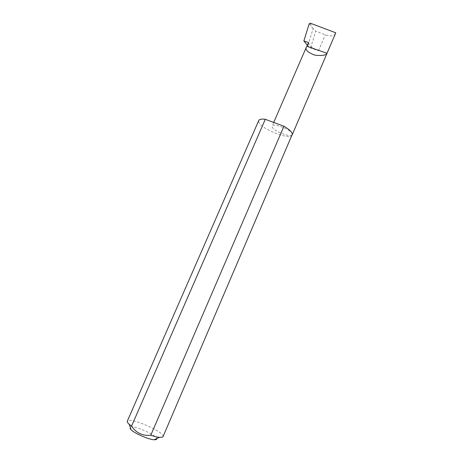 <?xml version="1.0" encoding="UTF-8"?>
<svg xmlns="http://www.w3.org/2000/svg" width="463" height="463" viewBox="0 0 463 463"><rect width="100%" height="100%" fill="white"/><g stroke="black" fill="none" stroke-linecap="round" stroke-linejoin="round"><path stroke-width="0.35" stroke-dasharray="2.31 1.74" d="M292.35 134.177C292.547 130.265 273.02 122.394 272.157 126.023L272.099 126.625C272.377 130.653 291.291 138.206 292.28 134.658L292.35 134.177M131.151 429.895C129.507 428.414 129.183 427.459 130.178 427.013C134.496 424.768 161.188 437.477 156.477 439.584M163.022 436.661C165.488 432.807 133.251 418.089 127.991 420.635L127.29 421.203M292.234 134.982C290.527 140.798 259.593 128.436 258.69 121.619L258.753 120.49M308.555 42.55C309.197 45.652 312.502 48.372 318.475 50.71L310.575 47.973L307.363 45.299M310.575 47.973L315.754 31.177L313.138 28.561L307.826 45.727M313.138 28.561L311.917 27.074L310.389 23.214M335.553 33.637C333.846 36.16 330.432 36.554 325.321 34.806L315.754 31.177M309.209 23.723L311.917 27.074M318.475 50.71L325.321 34.806M273.714 122.429L272.157 126.023"/><path stroke-width="0.69" d="M306.928 46.306L306.332 47.22C304.943 49.767 307.721 52.388 314.666 55.085C321.878 55.982 325.993 55.375 327.011 53.268L306.928 46.306L308.555 42.55L303.861 40.929L309.209 23.723L310.389 23.214L335.773 32.804L292.356 134.49M156.477 439.584L154.04 439.798C148.513 439.416 135.213 433.663 131.151 429.895L129.229 424.299L131.579 426.082C136.238 433.038 142.639 436.094 150.776 435.249C154.301 436.424 157.189 437.13 159.44 437.367L162.582 437.113L163.022 436.661L292.35 134.177C291.991 132.024 289.19 129.38 283.958 126.237L265.287 119.298L131.579 426.082M265.287 119.298C261.566 118.812 259.39 119.211 258.753 120.49L127.29 421.203C127.012 421.886 127.655 422.922 129.229 424.299M150.776 435.249L283.958 126.237M307.363 45.299L303.861 40.929M335.773 32.804L327.011 53.268M306.332 47.22L273.714 122.429M154.04 439.798L159.44 437.367"/></g></svg>
